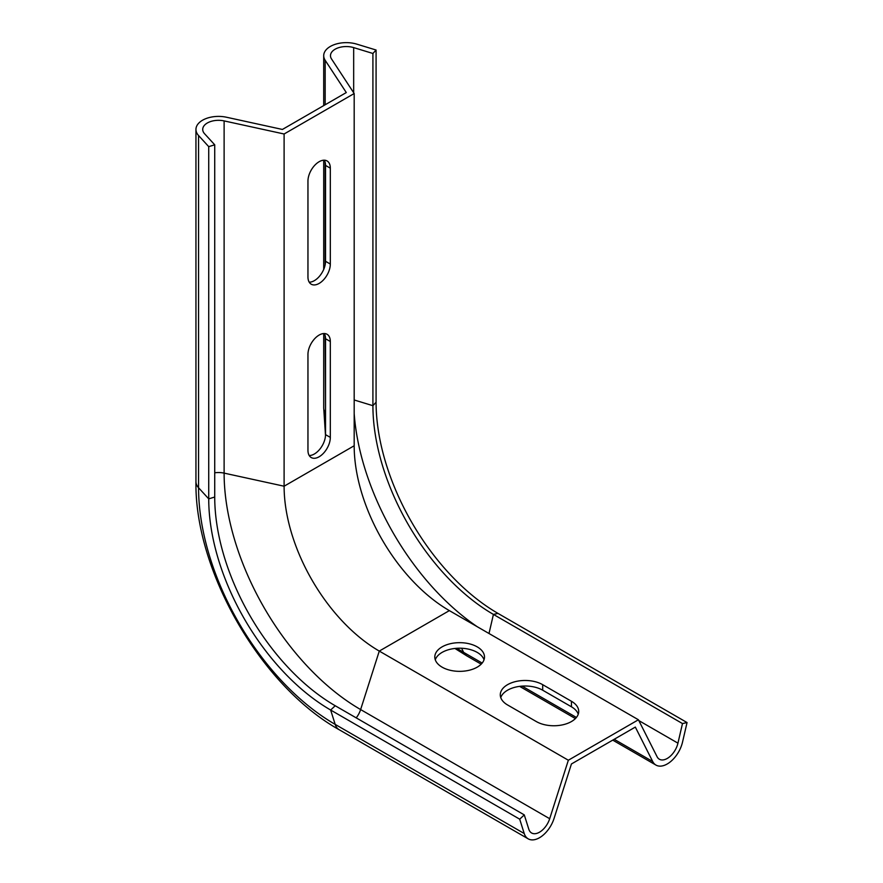 <?xml version="1.0" encoding="UTF-8"?>
<svg xmlns="http://www.w3.org/2000/svg" width="883" height="883" viewBox="0 0 883 883"><rect width="100%" height="100%" fill="white"/><g stroke="black" fill="none" stroke-linecap="round" stroke-linejoin="round"><path stroke-width="1.32" d="M284.105 133.995L284.105 486.213A134.602 77.715 -120 0 0 379.282 651.08L568.343 760.23L549.69 818.718A15.806 9.128 120 0 1 531.588 832.978A15.806 9.128 120 0 1 528.818 829.258L524.281 814.899L335.22 705.749A170.419 98.388 60 0 1 214.724 497.03L214.724 144.812L208.73 146.644L198.565 135.529A22.583 13.035 180 0 1 195.949 129.437A22.583 13.035 180 0 1 226.512 117.24L282.405 129.448L346.291 92.56L325.165 60.287A22.583 13.035 180 0 1 323.708 55.673A22.583 13.035 180 0 1 356.842 44.15L376.081 50.022L372.913 53.477L353.675 47.605A15.806 9.128 180 0 0 330.485 55.673A15.806 9.128 180 0 0 331.5 58.907L354.182 93.532L354.182 445.76A134.602 77.715 -120 0 0 449.359 610.617L379.282 651.08L360.628 709.568A193.057 111.457 60 0 1 224.116 473.122L224.116 120.905L284.105 133.995L354.182 93.532M309.216 282.174A15.806 9.128 120 0 0 325.529 261.291L325.529 165.397A15.806 9.128 120 0 0 324.282 160.187M309.216 455.518A15.806 9.128 120 0 0 325.529 434.635L325.529 338.741A15.806 9.128 120 0 0 324.282 333.531M524.281 814.899L519.701 819.181L524.237 833.541A22.583 13.035 120 0 0 528.211 838.85A22.583 13.035 120 0 0 554.049 818.475L571.433 763.972L635.33 727.084L652.703 761.521A22.583 13.035 120 0 0 655.97 765.086A22.583 13.035 120 0 0 682.515 742.15L687.051 722.559L498.001 613.409A172.417 99.547 60 0 1 376.081 402.24L376.081 50.022M484.027 659.778A24.845 14.349 0 0 0 459.646 648.199A24.845 14.349 0 0 0 435.275 659.778M578.244 714.181A24.845 14.349 0 0 0 571.433 706.797L542.692 690.208A24.845 14.349 0 0 0 517.891 686.632A24.845 14.349 0 0 0 500.749 697.581M307.957 354.414A15.806 9.128 -60 0 1 314.867 338.509A15.806 9.128 -60 0 1 327.041 334.271A15.806 9.128 -60 0 1 330.319 341.511L330.319 437.405A15.806 9.128 -60 0 1 323.421 453.31A15.806 9.128 -60 0 1 311.235 457.549A15.806 9.128 -60 0 1 307.957 450.308L307.957 354.414M330.319 264.061A15.806 9.128 -60 0 1 323.421 279.966A15.806 9.128 -60 0 1 311.235 284.205A15.806 9.128 -60 0 1 307.957 276.964L307.957 181.07A15.806 9.128 -60 0 1 314.867 165.165A15.806 9.128 -60 0 1 327.041 160.927A15.806 9.128 -60 0 1 330.319 168.167L330.319 264.061L325.529 261.291M214.724 144.812L204.547 133.708A15.806 9.128 180 0 1 202.715 129.437A15.806 9.128 180 0 1 224.116 120.905M568.343 760.23L638.42 719.766L657.073 756.72A15.806 9.128 120 0 0 659.358 759.225A15.806 9.128 120 0 0 677.945 743.166L682.482 723.563L687.051 722.559M638.42 719.766L449.359 610.617M571.433 701.268A24.845 14.349 180 0 1 578.718 711.411A24.845 14.349 180 0 1 563.376 724.667A24.845 14.349 180 0 1 536.301 721.554L507.559 704.954A24.845 14.349 180 0 1 500.286 694.822A24.845 14.349 180 0 1 515.617 681.566A24.845 14.349 180 0 1 542.692 684.678L571.433 701.268L571.433 706.797M442.085 667.151A24.845 14.349 180 0 1 434.8 657.018A24.845 14.349 180 0 1 459.646 642.669A24.845 14.349 180 0 1 484.491 657.018A24.845 14.349 180 0 1 469.16 670.263A24.845 14.349 180 0 1 442.085 667.151M519.701 819.181L330.65 710.031A172.417 99.547 60 0 1 208.73 498.862L208.73 146.644M682.482 723.563L493.42 614.413A170.419 98.388 60 0 1 372.913 405.694L372.913 53.477M325.529 413.067L325.165 335.683M325.165 264.768L325.165 162.34M325.165 104.757L325.165 60.287M461.566 648.243L463.652 652.371A22.583 13.035 120 0 0 466.908 655.937L454.933 648.464M652.703 761.521L614.193 739.281M576.4 717.46L522.096 686.113M482.173 663.067L463.652 652.371A195.838 113.068 60 0 1 456.908 648.288M354.182 445.76L284.105 486.213L224.116 473.122A15.806 9.128 0 0 0 214.724 472.802M330.319 168.167L325.529 165.397M330.319 341.511L325.529 338.741M330.319 437.405L325.529 434.635M335.22 705.749L330.65 710.031L335.187 724.391A22.583 13.035 120 0 0 339.149 729.7C261.147 686.301 194.525 570.915 195.949 481.665L195.949 129.437M549.69 818.718L360.628 709.568A15.806 9.128 -60 0 1 356.213 717.868M524.237 833.541L335.187 724.391A193.211 111.556 60 0 1 198.565 487.758A22.583 13.035 180 0 1 195.949 481.665M477.228 626.698A191.214 110.397 60 0 1 354.182 413.575M376.081 402.24L372.913 405.694L354.182 399.977M498.001 613.409L493.42 614.413L489.005 633.497M214.724 497.03L208.73 498.862L198.565 487.758L198.565 135.529M353.675 92.77L353.675 47.605M325.529 424.315A195.838 113.068 60 0 1 325.165 412.504A22.583 13.035 180 0 1 323.708 407.902L323.708 333.542M542.692 684.678L542.692 690.208M677.945 743.166L638.828 720.583M528.211 838.85L339.149 729.7M655.97 765.086L612.736 740.131M575.396 718.574L519.612 686.367M481.18 664.171L466.908 655.937M325.507 435.485L323.708 407.902M323.708 269.414L323.708 160.198M323.708 105.596L323.708 55.673"/></g></svg>
